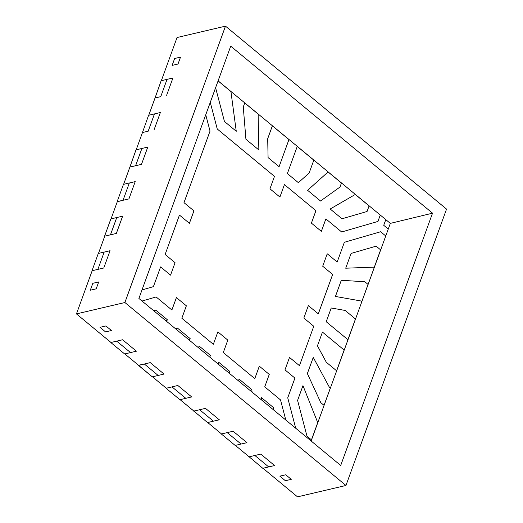<?xml version="1.0" encoding="UTF-8"?>
<svg xmlns="http://www.w3.org/2000/svg" width="523" height="523" viewBox="0 0 523 523"><rect width="100%" height="100%" fill="white"/><g stroke="black" fill="none" stroke-linecap="round" stroke-linejoin="round"><path stroke-width="0.78" d="M174.643 58.498L172.126 65.408L178.01 64.022L180.527 57.112L174.643 58.498L172.126 65.408L174.643 58.498L180.527 57.112L178.01 64.022L180.527 57.112L174.643 58.498L180.527 57.112L178.01 64.022L172.126 65.408L178.01 64.022L172.126 65.408L174.643 58.498M279.844 476.152L285.375 480.729L291.259 479.343L285.728 474.773L279.844 476.152L285.375 480.729L279.844 476.152L285.728 474.773L291.259 479.343L285.728 474.773L279.844 476.152L285.375 480.729L291.259 479.343L285.375 480.729L291.259 479.343L285.728 474.773L279.844 476.152M92.813 283.316L90.296 290.226L96.186 288.846L98.697 281.936L92.813 283.316L90.296 290.226L92.813 283.316L98.697 281.936L96.186 288.846L90.296 290.226L96.186 288.846L90.296 290.226L92.813 283.316L98.697 281.936L96.186 288.846L98.697 281.936L92.813 283.316M100.024 327.333L105.554 331.909L111.445 330.529L105.914 325.953L100.024 327.333L105.554 331.909L100.024 327.333L105.914 325.953L111.445 330.529L105.554 331.909L111.445 330.529L105.554 331.909L100.024 327.333L105.914 325.953L111.445 330.529L105.914 325.953L100.024 327.333M141.995 289.958L153.409 286.643L160.594 266.907L170.544 275.137L175.068 262.703L165.124 254.472L179.454 215.084L189.404 223.321L193.928 210.88L183.985 202.649L210.03 131.09L205.748 114.792L210.03 131.09L205.748 114.792L210.03 131.09L183.985 202.649L210.03 131.09L183.985 202.649L193.928 210.88L183.985 202.649L193.928 210.88L189.404 223.321L193.928 210.88L189.404 223.321L179.454 215.084L189.404 223.321L179.454 215.084L165.124 254.472L179.454 215.084L165.124 254.472L175.068 262.703L170.544 275.137L160.594 266.907L170.544 275.137L160.594 266.907L153.409 286.643L160.594 266.907L153.409 286.643L141.995 289.958M280.524 399.918L264.736 386.85L269.26 374.416L259.316 366.178L254.786 378.619L223.288 352.548L227.812 340.107L217.869 331.876L213.338 344.311L181.841 318.239L186.365 305.805L176.414 297.574L171.89 310.008L156.116 296.953L142.034 301.039L156.116 296.953L142.034 301.039L156.116 296.953L171.89 310.008L156.116 296.953L171.89 310.008L176.414 297.574L171.89 310.008L176.414 297.574L186.365 305.805L176.414 297.574L186.365 305.805L181.841 318.239L186.365 305.805L181.841 318.239L213.338 344.311L181.841 318.239L213.338 344.311L217.869 331.876L213.338 344.311L217.869 331.876L227.812 340.107L217.869 331.876L227.812 340.107L223.288 352.548L227.812 340.107L223.288 352.548L254.786 378.619L223.288 352.548L254.786 378.619L259.316 366.178L254.786 378.619L259.316 366.178L269.26 374.416L259.316 366.178L269.26 374.416L264.736 386.85L269.26 374.416L264.736 386.85L280.524 399.918L264.736 386.85L280.524 399.918L285.8 420.021L280.524 399.918M190.176 338.629L188.862 339.8L190.176 338.629L177.238 327.921L190.176 338.629L188.862 339.8L190.176 338.629L177.238 327.921L175.774 328.967L177.238 327.921L190.176 338.629M273.32 407.437L274.072 410.32L273.32 407.437L261.507 397.663L273.32 407.437L274.072 410.32L273.32 407.437L261.507 397.663L261.846 400.2L261.507 397.663L273.32 407.437M238.959 381.26L238.913 378.959L251.851 389.668L252.047 392.093L251.851 389.668L238.913 378.959L238.959 381.26L238.913 378.959L251.851 389.668L252.047 392.093L251.851 389.668L238.913 378.959L238.959 381.26M218.058 363.962L218.686 362.223L229.682 371.323L229.728 373.618L229.682 371.323L218.686 362.223L218.058 363.962M153.749 310.734L155.769 310.152L167.576 319.926L165.974 320.854L167.576 319.926L155.769 310.152L153.749 310.734M198.093 347.435L199.4 346.265L210.396 355.365L209.769 357.098L210.396 355.365L199.4 346.265L198.093 347.435L199.4 346.265L210.396 355.365L209.769 357.098L210.396 355.365L199.4 346.265L198.093 347.435M249.059 155.324L274.477 176.382L269.953 188.816L279.903 197.047L284.427 184.612L315.925 210.684L311.401 223.118L321.351 231.356L325.875 218.915L341.656 231.977L377.939 221.438L380.267 215.051L218.104 80.843L385.791 219.627L383.725 225.302L388.262 229.061L390.328 223.38L380.267 215.051L377.939 221.438L380.267 215.051L377.939 221.438L341.656 231.977L377.939 221.438L341.656 231.977L325.875 218.915L341.656 231.977L325.875 218.915L321.351 231.356L325.875 218.915L321.351 231.356L311.401 223.118L321.351 231.356L311.401 223.118L315.925 210.684L284.427 184.612L279.903 197.047L269.953 188.816L274.477 176.382L217.248 128.998L274.477 176.382L269.953 188.816L274.477 176.382L249.046 155.331M210.266 102.384L217.248 128.998L210.266 102.384M367.061 211.495L342.003 218.777L330.19 208.997L355.274 194.464L369.088 205.899L367.061 211.495L342.003 218.777L330.19 208.997L355.274 194.464L369.088 205.899L367.061 211.495L369.107 205.82L367.061 211.495L342.003 218.777L367.061 211.495M298.365 182.664L287.369 173.564L297.241 146.44L313.82 160.162L309.145 173.008L298.365 182.664L309.145 173.008L313.82 160.162L297.241 146.44L287.369 173.564L297.241 146.44L299.999 148.722L297.241 146.44L287.369 173.564L298.365 182.664L287.369 173.564L298.365 182.664L309.145 173.008L298.365 182.664M279.079 166.7L268.083 157.6L267.698 138.706L272.372 125.853L288.951 139.576L279.079 166.7L268.083 157.6L267.698 138.706L272.372 125.853L267.698 138.706L268.083 157.6L279.079 166.7L288.951 139.576L272.372 125.853L267.698 138.706L268.083 157.6L279.079 166.7L288.951 139.576L279.079 166.7M258.146 115.544L258.859 149.964L245.921 139.255L243.273 106.986L244.731 102.979L258.552 114.419L258.146 115.544L258.859 149.964L245.921 139.255L243.273 106.986L244.731 102.979L243.273 106.986L245.921 139.255L258.859 149.964L258.146 115.544L258.552 114.419L244.731 102.979L243.273 106.986L245.921 139.255L258.859 149.964L258.146 115.544L258.552 114.419L258.146 115.544M224.452 121.486L215.6 87.74L224.452 121.486L215.6 87.74L224.452 121.486L236.259 131.266L224.452 121.486L236.259 131.266L230.924 91.558L236.259 131.266L224.452 121.486M218.078 80.921L230.924 91.558L218.078 80.921M307.596 190.3L327.228 172.721L327.646 171.596L341.46 183.037L340.002 187.038L320.534 201.009L307.596 190.3L327.228 172.721L307.596 190.3L320.534 201.009L340.002 187.038L341.46 183.037L327.646 171.596L327.228 172.721L327.646 171.596L327.228 172.721L307.596 190.3L320.534 201.009L307.596 190.3M344.356 242.28L337.172 262.023L327.221 253.792L322.698 266.227L332.648 274.457L318.311 313.839L308.361 305.609L303.837 318.043L313.78 326.28L299.45 365.662L289.5 357.425L284.976 369.866L294.92 378.096L287.742 397.826L295.717 428.232L287.742 397.826L295.717 428.232L287.742 397.826L294.92 378.096L287.742 397.826L294.92 378.096L284.976 369.866L294.92 378.096L284.976 369.866L289.5 357.425L284.976 369.866L289.5 357.425L299.45 365.662L289.5 357.425L299.45 365.662L313.78 326.28L299.45 365.662L313.78 326.28L303.837 318.043L313.78 326.28L303.837 318.043L308.361 305.609L303.837 318.043L308.361 305.609L318.311 313.839L308.361 305.609L318.311 313.839L332.648 274.457L318.311 313.839L332.648 274.457L322.698 266.227L332.648 274.457L322.698 266.227L327.221 253.792L322.698 266.227L327.221 253.792L337.172 262.023L327.221 253.792L337.172 262.023L344.356 242.28L337.172 262.023L344.356 242.28L380.646 231.741L344.356 242.28M311.126 440.987L385.752 235.971L380.646 231.741L385.752 235.971L390.328 223.38L385.791 219.627L383.725 225.302L388.262 229.061L385.752 235.971L380.646 231.741L385.752 235.971L311.126 440.987M306.975 436.182L297.594 400.402L302.967 385.634L317.742 422.597L311.453 439.882L306.975 436.182L297.594 400.402L306.975 436.182L311.518 439.921L317.742 422.597L302.967 385.634L297.594 400.402L306.975 436.182M317.448 345.847L322.449 332.098L344.147 350.057L336.603 370.781L326.326 362.276L317.448 345.847L326.326 362.276L336.603 370.781L326.326 362.276L317.448 345.847L322.449 332.098L317.448 345.847L322.449 332.098L344.147 350.057L322.449 332.098L344.147 350.057L336.603 370.781L326.326 362.276L317.448 345.847M351.083 253.439L376.142 246.156L380.613 249.87L374.324 267.148L345.71 268.201L351.083 253.439L345.71 268.201L374.324 267.148L380.613 249.87L376.142 246.156L351.083 253.439L376.142 246.156L380.613 249.87L376.142 246.156L351.083 253.439L345.71 268.201L351.083 253.439M360.85 300.947L335.426 296.456L341.31 280.282L364.838 281.76L368.042 284.407L361.753 301.686L360.85 300.947L335.426 296.456L360.85 300.947L361.753 301.686L360.85 300.947L361.753 301.686L368.042 284.407L361.753 301.686L368.042 284.407L364.838 281.76L368.042 284.407L364.838 281.76L341.31 280.282L335.426 296.456L360.85 300.947M347.919 339.695L326.221 321.737L331.229 307.995L345.187 310.459L355.463 318.965L347.919 339.695L326.221 321.737L347.919 339.695L355.463 318.965L347.919 339.695L355.463 318.965L345.187 310.459L355.463 318.965L345.187 310.459L331.229 307.995L326.221 321.737L347.919 339.695M313.251 357.386L329.418 387.314L330.314 388.066L324.025 405.338L320.821 402.69L307.361 373.559L313.251 357.386L307.361 373.559L320.821 402.69L324.025 405.338L320.821 402.69L307.361 373.559L313.251 357.386L329.418 387.314L313.251 357.386L307.361 373.559L320.821 402.69L324.025 405.338L330.314 388.066L329.418 387.314L330.314 388.066L324.09 405.377L330.32 388.046L324.031 405.325L330.314 388.066L329.418 387.314L313.251 357.386M167.046 79.365L161.332 80.705L177.049 37.525L225.485 26.15L124.892 302.523L76.456 313.898L92.172 270.718L97.886 269.371L104.182 252.079L98.468 253.42L104.75 236.161L110.464 234.82L116.753 217.542L111.039 218.882L117.329 201.603L123.042 200.263L129.325 182.991L123.611 184.331L129.887 167.092L135.601 165.745L141.89 148.473L136.176 149.813L142.465 132.541L148.179 131.201L154.468 113.916L148.754 115.263L155.037 97.997L160.751 96.657L167.046 79.365L160.751 96.657L155.037 97.997L148.754 115.263L154.468 113.916L148.179 131.201L142.465 132.541L136.176 149.813L141.89 148.473L136 149.859L141.89 148.473L135.601 165.745L129.887 167.092L123.611 184.331L129.325 182.991L123.042 200.263L117.329 201.603L111.039 218.882L116.753 217.542L110.464 234.82L104.75 236.161L98.468 253.42L104.182 252.079L97.886 269.371L92.172 270.718L76.456 313.898L124.892 302.523L345.951 485.475L297.515 496.85L262.977 468.262L268.691 466.921L254.858 455.474L249.144 456.814L235.337 445.393L241.051 444.047L227.23 432.606L221.517 433.953L207.696 422.512L213.41 421.172L199.596 409.738L193.883 411.078L180.089 399.664L185.802 398.323L171.989 386.889L166.275 388.229L152.454 376.795L158.168 375.455L144.348 364.015L138.634 365.355L124.827 353.927L130.541 352.587L116.707 341.14L110.994 342.48L76.456 313.898L110.994 342.48L116.707 341.14L130.541 352.587L124.827 353.927L138.634 365.355L144.348 364.015L158.168 375.455L152.454 376.795L166.275 388.229L171.989 386.889L166.098 388.275L171.989 386.889L185.802 398.323L171.989 386.889L185.802 398.323L180.089 399.664L193.883 411.078L199.596 409.738L213.41 421.172L207.696 422.512L221.517 433.953L227.23 432.606L241.051 444.047L227.23 432.606L221.34 433.992L235.167 445.433L241.051 444.047L235.337 445.393L249.144 456.814L254.858 455.474L268.691 466.921L262.977 468.262L297.515 496.85L345.951 485.475L446.544 209.102L225.485 26.15L177.049 37.525L161.332 80.705L167.046 79.365M225.485 26.15L446.544 209.102L345.951 485.475L124.892 302.523L225.485 26.15M340.702 465.463L432.534 213.175L230.728 46.161L138.902 298.45L340.702 465.463L138.902 298.45L230.728 46.161L432.534 213.175L390.328 223.38L432.534 213.175L340.702 465.463M374.324 267.148L345.71 268.201L374.324 267.142M341.31 280.282L364.838 281.76L341.31 280.282L335.426 296.456L341.31 280.282M331.229 307.995L345.187 310.459L331.229 307.995L326.221 321.737L331.229 307.995M302.967 385.634L317.742 422.61L302.967 385.634L297.594 400.402L302.967 385.634M229.682 371.323L229.728 373.618L229.682 371.323L218.686 362.223L229.682 371.323M167.576 319.926L165.974 320.854L167.576 319.926L155.769 310.152L167.576 319.926M279.903 197.047L284.427 184.612L279.903 197.047L269.953 188.816L279.903 197.047M315.925 210.684L311.401 223.118L315.925 210.684L284.427 184.612L315.925 210.684M175.068 262.703L165.124 254.472L175.068 262.703L170.544 275.137L175.068 262.703M123.042 200.263L129.325 182.991L123.441 184.371L129.325 182.991L123.042 200.263L117.276 201.747L123.042 200.263L129.325 183.004L135.209 181.618L128.919 198.897L123.036 200.283L128.919 198.897L135.209 181.618L129.325 183.004L123.036 200.283M135.601 165.745L141.89 148.473L135.601 165.745L129.717 167.131L135.601 165.745M116.753 217.542L110.464 234.82L116.753 217.542L110.863 218.921L104.574 236.2L110.464 234.82L104.574 236.2L110.863 218.921L116.753 217.542L122.637 216.169L116.348 233.448L110.458 234.827L116.747 217.548L122.637 216.169L116.348 233.448L110.458 234.827L116.747 217.548M123.441 184.371L117.152 201.649L123.441 184.371M129.835 167.229L136 149.859L129.835 167.229M175.774 328.967L177.238 327.921L175.774 328.967M152.285 376.835L158.168 375.455L152.285 376.835L138.458 365.4L144.348 364.015L158.168 375.455L144.341 364.008L138.51 365.257L152.285 376.835M144.348 364.015L158.168 375.455L164.045 374.063L158.162 375.449L144.341 364.008L150.232 362.629L164.045 374.063L150.232 362.629L144.341 364.008M241.051 444.047L227.23 432.606L233.127 431.233L246.948 442.674L241.057 444.053L227.237 432.619L221.34 433.992L235.167 445.433L241.051 444.047M199.596 409.738L213.41 421.172L207.526 422.558L213.41 421.172L199.596 409.738L193.706 411.124L199.596 409.738M193.758 410.98L207.526 422.558L193.758 410.98M179.919 399.709L185.802 398.323L179.919 399.709L166.098 388.275L179.919 399.709M344.147 350.057L336.662 370.827L344.147 350.057M341.447 183.024L340.002 187.038L320.534 201.009L340.002 187.038L341.447 183.024M230.924 91.558L236.259 131.266L230.924 91.558M288.951 139.576L286.212 137.209L288.951 139.576M313.82 160.156L309.145 173.008L313.82 160.156M355.274 194.464L330.19 208.997L342.003 218.777L330.19 208.997L355.274 194.464M368.1 284.46L361.811 301.738L368.1 284.46M355.529 319.004L349.24 336.282L355.529 319.004M241.057 444.053L246.948 442.674L233.127 431.233L227.237 432.619L241.057 444.053M199.609 409.744L205.493 408.365L219.314 419.799L213.423 421.185L199.609 409.744L205.493 408.365L219.314 419.799L213.423 421.185L199.609 409.744M171.975 386.876L177.859 385.497L191.68 396.931L185.796 398.317L171.975 386.876L177.859 385.497L191.68 396.931L185.796 398.317L171.975 386.876M141.896 148.46L147.787 147.074L141.498 164.353L135.607 165.732L141.896 148.46L147.787 147.074L141.498 164.353L135.607 165.732L141.896 148.46M388.262 229.061L383.725 225.302L385.791 219.627L383.725 225.302L388.262 229.061M104.182 252.079L98.291 253.465L110.065 250.713L103.776 267.992L91.996 270.757L103.776 267.992L110.065 250.713L104.175 252.099M98.291 253.465L91.996 270.757L98.291 253.465M148.179 131.188L142.289 132.581L148.179 131.188M154.468 113.909L160.358 112.53L154.069 129.802L160.358 112.53L154.468 113.916M142.413 132.685L148.578 115.302L142.413 132.685M160.757 96.644L154.86 98.043L160.757 96.644M172.93 77.979L166.641 95.258L172.93 77.979L161.156 80.745L172.93 77.979M154.985 98.141L161.156 80.745L154.985 98.141M254.858 455.474L248.974 456.86L254.858 455.474M261.846 400.2L261.507 397.663L261.846 400.2M260.761 454.101L274.582 465.542L262.801 468.307L274.582 465.542L260.761 454.101L254.871 455.487L260.761 454.101M249.02 456.716L262.801 468.307L249.02 456.716M130.528 352.58L136.418 351.195L130.528 352.58M122.598 339.76L136.418 351.195L122.598 339.76L110.824 342.526L122.598 339.76M124.657 353.973L110.824 342.526L124.657 353.973"/></g></svg>
